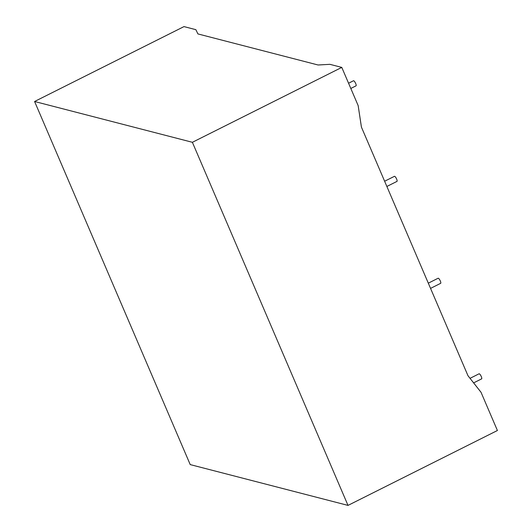 <?xml version="1.0" encoding="UTF-8"?>
<svg xmlns="http://www.w3.org/2000/svg" width="532" height="532" viewBox="0 0 532 532"><rect width="100%" height="100%" fill="white"/><g stroke="black" fill="none" stroke-linecap="round" stroke-linejoin="round"><path stroke-width="0.8" d="M396.812 181.405A2.84 0.745 -116.6 0 0 396.992 181.392A2.84 0.745 -116.6 0 0 396.52 178.812A2.84 0.745 -116.6 0 0 394.624 176.311A2.84 0.745 -116.6 0 0 394.445 176.318L384.623 181.239M350.807 88.458L356.034 85.838A2.84 0.745 -116.6 0 0 355.695 83.544A2.84 0.745 -116.6 0 0 353.487 80.764L348.566 83.231M481.447 378.884A2.84 0.745 -116.6 0 0 481.626 378.87A2.84 0.745 -116.6 0 0 481.161 376.29A2.84 0.745 -116.6 0 0 479.266 373.79A2.84 0.745 -116.6 0 0 479.086 373.797L470.035 378.332M440.496 283.33A2.84 0.745 -116.6 0 0 440.676 283.317A2.84 0.745 -116.6 0 0 440.203 280.736A2.84 0.745 -116.6 0 0 438.308 278.236A2.84 0.745 -116.6 0 0 438.129 278.243L428.307 283.164M34.587 101.492L192.385 142.297L348.008 505.4L190.217 464.596L34.587 101.492L183.992 26.6L195.862 29.672L197.911 33.922L318.07 64.99L329.913 64.332L341.783 67.404L358.169 105.629L361.421 127.101L467.98 375.725L481.028 392.29L497.413 430.508L348.008 505.4M192.385 142.297L341.783 67.404M386.864 186.466L396.992 181.392M473.62 382.887L481.626 378.87M440.676 283.317L430.548 288.391"/></g></svg>
